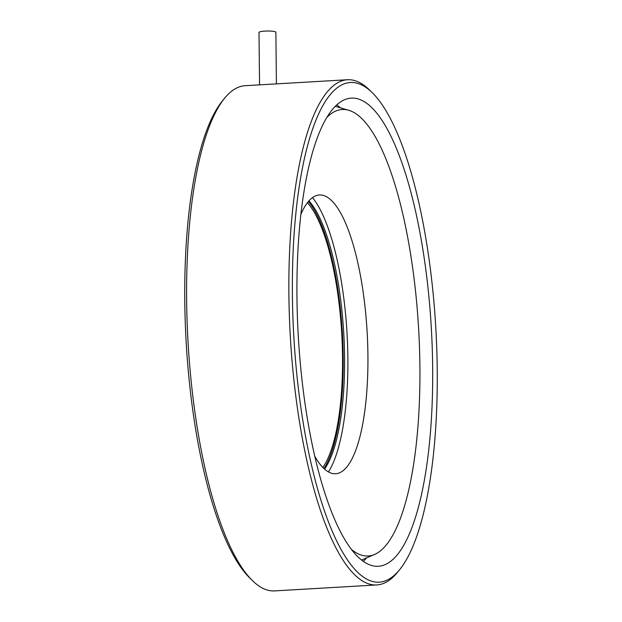 <?xml version="1.0" encoding="UTF-8"?>
<svg xmlns="http://www.w3.org/2000/svg" width="622" height="622" viewBox="0 0 622 622"><rect width="100%" height="100%" fill="white"/><g stroke="black" fill="none" stroke-linecap="round" stroke-linejoin="round"><path stroke-width="0.93" d="M292.402 294.882A250.215 71.11 86.7 0 0 399.759 569.527A250.215 71.11 86.7 0 0 435.812 328.051A250.215 71.11 86.7 0 0 371.964 92.39A250.215 71.11 86.7 0 0 292.402 294.882M371.964 92.39L369.359 89.856A253.03 71.911 86.7 0 0 347.418 79.74A253.03 71.911 86.7 0 0 288.896 294.618A253.03 71.911 86.7 0 0 376.839 584.944A253.03 71.911 86.7 0 0 397.458 572.357L399.759 569.527M296.958 297.23A234.471 66.64 -93.3 0 1 351.189 98.113A234.471 66.64 -93.3 0 1 431.341 328.315A234.471 66.64 -93.3 0 1 378.448 566.261A234.471 66.64 -93.3 0 1 296.958 297.23M276.409 83.877L275.873 32.266A8.436 1.337 179.4 0 0 264.995 31.1A8.436 1.337 179.4 0 0 259.001 32.445L259.553 84.856M376.839 584.944L274.582 590.9A253.03 71.911 -93.3 0 1 252.641 580.785A253.03 71.911 -93.3 0 1 186.639 300.574A253.03 71.911 -93.3 0 1 224.542 98.292A253.03 71.911 -93.3 0 1 245.161 85.696L347.418 79.74M252.641 580.785L250.036 578.25A250.215 71.11 -93.3 0 1 186.188 342.59A250.215 71.11 -93.3 0 1 222.241 101.114L224.542 98.292M307.392 202.725A140.572 39.948 -93.3 0 1 341.735 333.532A140.572 39.948 -93.3 0 1 322.81 467.441M323.914 468.529A142.905 40.617 86.7 0 0 342.395 333.493A142.905 40.617 86.7 0 0 308.364 201.512M308.924 200.867A142.36 40.461 -93.3 0 1 343.764 333.415A142.36 40.461 -93.3 0 1 324.544 469.105M363.31 561.262A234.471 66.64 86.7 0 0 366.661 557.856M340.452 107.831A234.471 66.64 86.7 0 0 336.727 104.838M300.83 214.458A139.623 39.676 -93.3 0 1 323.487 195.471A139.623 39.676 -93.3 0 1 367.135 332.055A139.623 39.676 -93.3 0 1 339.635 472.782A139.623 39.676 -93.3 0 1 314.934 456.548M326.62 117.651A223.625 63.553 -93.3 0 1 348.748 110.296A223.625 63.553 -93.3 0 1 418.645 329.054A223.625 63.553 -93.3 0 1 374.615 554.443A223.625 63.553 -93.3 0 1 351.78 549.7M328.47 471.935A147.671 41.969 86.7 0 0 347.869 357.681A147.671 41.969 86.7 0 0 312.493 197.602M348.748 110.296L335.219 106.284M374.615 554.443L361.639 560.002"/></g></svg>
